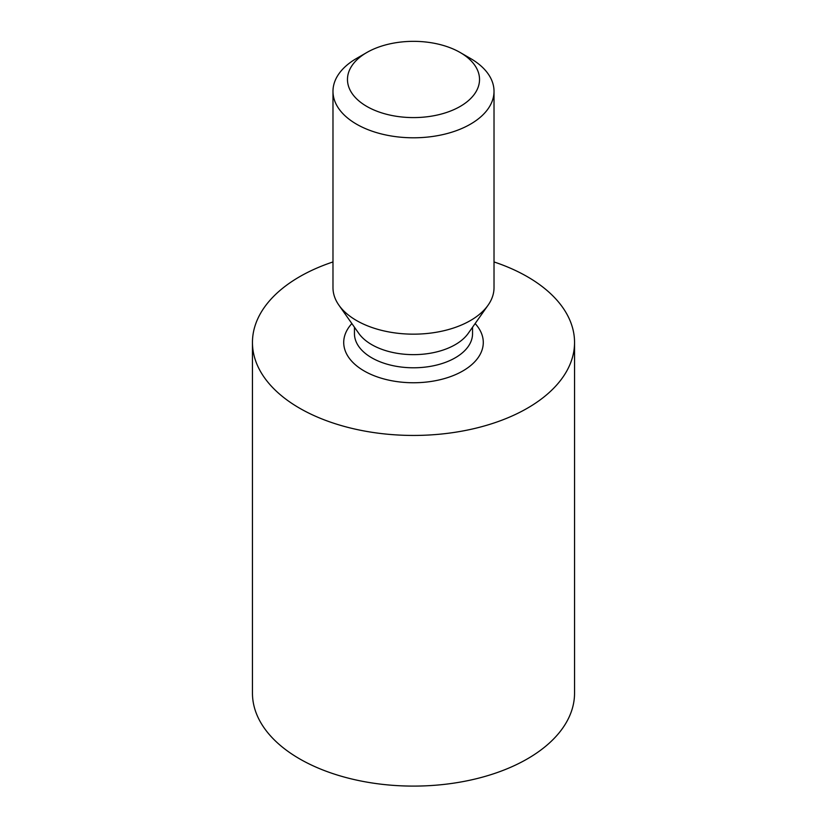 <?xml version="1.0" encoding="UTF-8"?>
<svg xmlns="http://www.w3.org/2000/svg" width="827" height="827" viewBox="0 0 827 827"><rect width="100%" height="100%" fill="white"/><g stroke="black" fill="none" stroke-linecap="round" stroke-linejoin="round"><path stroke-width="1.24" d="M332.981 261.942A161.048 92.975 0 0 0 252.452 342.461A161.048 92.975 0 0 0 299.622 408.207A161.048 92.975 0 0 0 475.132 428.365A161.048 92.975 0 0 0 574.548 342.461A161.048 92.975 0 0 0 494.019 261.942M252.452 342.461L252.452 693.119A161.048 92.975 0 0 0 299.622 758.866A161.048 92.975 0 0 0 475.132 779.024A161.048 92.975 0 0 0 574.548 693.119L574.548 342.461M488.075 305.204L468.196 333.405A59.048 34.093 180 0 1 371.747 344.652A59.048 34.093 180 0 1 358.804 333.405L338.925 305.204A80.519 46.488 0 0 0 356.561 320.545A80.519 46.488 0 0 0 488.075 305.204A80.519 46.488 0 0 0 494.019 287.672L494.019 91.311A80.519 46.488 0 0 0 470.439 58.438L460.194 52.514A66.026 38.125 0 0 0 366.806 52.514A66.026 38.125 0 0 0 366.806 106.425A66.026 38.125 0 0 0 460.194 106.425A66.026 38.125 0 0 0 460.194 52.514M366.806 52.514L356.561 58.438A80.519 46.488 0 0 0 332.981 91.311L332.981 287.672A80.519 46.488 0 0 0 338.925 305.204M332.981 91.311A80.519 46.488 0 0 0 356.561 124.184A80.519 46.488 0 0 0 444.316 134.253A80.519 46.488 0 0 0 494.019 91.311M351.868 323.564A69.788 40.296 0 0 0 364.149 370.951A69.788 40.296 0 0 0 454.995 374.858A69.788 40.296 0 0 0 475.132 323.564M354.452 327.223L354.452 333.695A59.048 34.093 0 0 0 371.747 357.802A59.048 34.093 0 0 0 436.098 365.193A59.048 34.093 0 0 0 472.548 333.695L472.548 327.223"/></g></svg>
